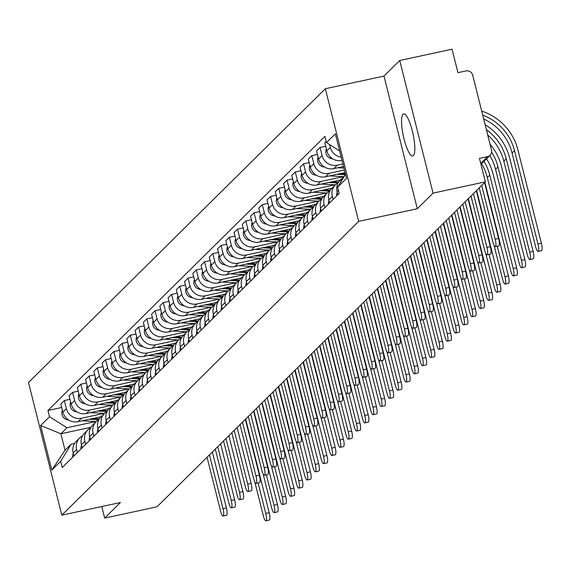 <?xml version="1.0" encoding="UTF-8"?>
<svg xmlns="http://www.w3.org/2000/svg" width="570" height="570" viewBox="0 0 570 570"><rect width="100%" height="100%" fill="white"/><g stroke="black" fill="none" stroke-linecap="round" stroke-linejoin="round"><path stroke-width="0.85" d="M413.385 155.617A21.553 4.945 -102.2 0 0 412.68 132.354A21.553 4.945 -102.2 0 0 403.646 113.858A21.553 4.945 -102.2 0 0 402.99 114.228A21.553 4.945 -102.2 0 0 403.695 137.491A21.553 4.945 -102.2 0 0 412.737 155.988A21.553 4.945 -102.2 0 0 413.385 155.617M433.043 193.137L399.727 60.484L383.966 76.081L325.349 88.728L28.5 382.506L61.817 515.152L358.665 221.381L417.29 208.727L433.043 193.137L485.355 181.844L156.992 506.808L104.68 518.094L120.441 502.505L61.817 515.152M399.727 60.484L452.039 49.198L457.938 72.675L466.082 70.915A5.529 5.322 45.3 0 1 472.673 75.09L491.532 150.166A5.529 5.322 45.3 0 1 490.164 155.232L480.959 164.338M101.781 506.53L104.68 518.094M480.731 163.419L487.607 156.608L479.455 158.367L485.355 181.844M487.607 156.608A5.529 5.322 45.3 0 0 490.164 155.232M341.216 157.17A12.711 12.241 -134.7 0 1 330.322 147.416L329.617 144.602M340.497 182.528A12.711 12.241 -134.7 0 1 343.738 176.629A12.711 12.241 -134.7 0 1 344.522 175.916M326.168 141.424L324.8 142.778L326.838 150.865A12.711 12.241 45.3 0 0 341.993 160.462L342.043 160.455M343.738 176.629L340.247 180.084A12.711 12.241 45.3 0 0 337.098 191.727L337.86 194.762M342.919 163.946L337.233 165.172A12.711 12.241 -134.7 0 1 322.079 155.574L320.041 147.488L316.557 150.943L318.587 159.03A12.711 12.241 45.3 0 0 333.742 168.627L343.56 166.504M333.101 199.471L332.339 196.436A12.711 12.241 -134.7 0 1 335.488 184.794A12.711 12.241 -134.7 0 1 338.209 182.778M325.677 146.269L320.041 147.488M335.488 184.794L332.004 188.243A12.711 12.241 45.3 0 0 328.847 199.885L329.61 202.927M344.437 170.002L328.983 173.337A12.711 12.241 -134.7 0 1 313.828 163.74L311.797 155.653L308.306 159.101L310.337 167.195A12.711 12.241 45.3 0 0 325.498 176.793L345.085 172.56M324.85 207.637L324.088 204.594A12.711 12.241 -134.7 0 1 327.244 192.952A12.711 12.241 -134.7 0 1 329.959 190.943M317.433 154.434L311.797 155.653M327.244 192.952L323.753 196.408A12.711 12.241 45.3 0 0 320.596 208.05L321.366 211.092M343.218 176.65L320.739 181.502A12.711 12.241 -134.7 0 1 305.577 171.905L303.546 163.811L300.055 167.267L302.086 175.361A12.711 12.241 45.3 0 0 317.248 184.951L340.368 179.963M316.607 215.802L315.844 212.76A12.711 12.241 -134.7 0 1 318.993 201.117A12.711 12.241 -134.7 0 1 321.715 199.108M309.182 162.6L303.546 163.811M318.993 201.117L315.502 204.573A12.711 12.241 45.3 0 0 312.353 216.215L313.115 219.258M334.968 184.808L312.488 189.66A12.711 12.241 -134.7 0 1 297.333 180.07L295.296 171.976L291.804 175.432L293.842 183.519A12.711 12.241 45.3 0 0 308.997 193.116L332.118 188.129M308.356 223.967L307.593 220.925A12.711 12.241 -134.7 0 1 310.743 209.283A12.711 12.241 -134.7 0 1 313.464 207.273M300.932 170.758L295.296 171.976M310.743 209.283L307.251 212.731A12.711 12.241 45.3 0 0 304.102 224.381L304.865 227.416M326.724 192.974L304.238 197.826A12.711 12.241 -134.7 0 1 289.083 188.228L287.052 180.141L283.561 183.59L285.591 191.684A12.711 12.241 45.3 0 0 300.746 201.281L323.874 196.287M300.105 232.125L299.343 229.09A12.711 12.241 -134.7 0 1 302.499 217.441A12.711 12.241 -134.7 0 1 305.214 215.432M292.688 178.923L287.052 180.141M302.499 217.441L299.008 220.896A12.711 12.241 45.3 0 0 295.851 232.539L296.621 235.581M318.473 201.139L295.994 205.991A12.711 12.241 -134.7 0 1 280.832 196.393L278.801 188.299L275.31 191.755L277.341 199.849A12.711 12.241 45.3 0 0 292.503 209.439L315.623 204.452M291.861 240.291L291.092 237.248A12.711 12.241 -134.7 0 1 294.248 225.606A12.711 12.241 -134.7 0 1 296.97 223.597M284.437 187.088L278.801 188.299M294.248 225.606L290.757 229.062A12.711 12.241 45.3 0 0 287.608 240.704L288.37 243.746M310.222 209.297L287.743 214.149A12.711 12.241 -134.7 0 1 272.581 204.559L270.55 196.465L267.059 199.92L269.097 208.014A12.711 12.241 45.3 0 0 284.252 217.605L307.373 212.617M283.611 248.456L282.848 245.413A12.711 12.241 -134.7 0 1 285.998 233.771A12.711 12.241 -134.7 0 1 288.719 231.762M276.186 195.246L270.55 196.465M285.998 233.771L282.506 237.227A12.711 12.241 45.3 0 0 279.357 248.869L280.119 251.912M301.972 217.462L279.492 222.314A12.711 12.241 -134.7 0 1 264.338 212.724L262.3 204.63L258.816 208.086L260.846 216.172A12.711 12.241 45.3 0 0 276.001 225.77L299.129 220.782M275.36 256.621L274.597 253.579A12.711 12.241 -134.7 0 1 277.747 241.936A12.711 12.241 -134.7 0 1 280.469 239.92M267.936 203.412L262.3 204.63M277.747 241.936L274.263 245.385A12.711 12.241 45.3 0 0 271.106 257.027L271.869 260.07M293.728 225.627L271.242 230.48A12.711 12.241 -134.7 0 1 256.087 220.882L254.056 212.795L250.565 216.244L252.595 224.338A12.711 12.241 45.3 0 0 267.757 233.935L290.878 228.941M267.116 264.779L266.347 261.737A12.711 12.241 -134.7 0 1 269.503 250.095A12.711 12.241 -134.7 0 1 272.225 248.085M259.692 211.577L254.056 212.795M269.503 250.095L266.012 253.55A12.711 12.241 45.3 0 0 262.863 265.192L263.625 268.235M285.477 233.793L262.998 238.645A12.711 12.241 -134.7 0 1 247.836 229.047L245.805 220.953L242.314 224.409L244.345 232.503A12.711 12.241 45.3 0 0 259.507 242.093L282.627 237.106M258.865 272.945L258.103 269.902A12.711 12.241 -134.7 0 1 261.252 258.26A12.711 12.241 -134.7 0 1 263.974 256.251M251.441 219.742L245.805 220.953M261.252 258.26L257.761 261.716A12.711 12.241 45.3 0 0 254.612 273.358L255.374 276.4M277.227 241.951L254.747 246.803A12.711 12.241 -134.7 0 1 239.592 237.213L237.555 229.119L234.07 232.574L236.101 240.661A12.711 12.241 45.3 0 0 251.256 250.259L274.377 245.271M250.615 281.11L249.852 278.067A12.711 12.241 -134.7 0 1 253.002 266.425A12.711 12.241 -134.7 0 1 255.723 264.416M243.191 227.9L237.555 229.119M253.002 266.425L249.51 269.874A12.711 12.241 45.3 0 0 246.361 281.523L247.123 284.558M268.983 250.116L246.496 254.968A12.711 12.241 -134.7 0 1 231.342 245.371L229.311 237.284L225.82 240.739L227.85 248.826A12.711 12.241 45.3 0 0 243.005 258.424L266.133 253.429M242.364 289.268L241.602 286.233A12.711 12.241 -134.7 0 1 244.758 274.583A12.711 12.241 -134.7 0 1 247.473 272.574M234.947 236.066L229.311 237.284M244.758 274.583L241.267 278.039A12.711 12.241 45.3 0 0 238.11 289.681L238.88 292.724M260.732 258.281L238.253 263.133A12.711 12.241 -134.7 0 1 223.091 253.536L221.06 245.442L217.569 248.898L219.6 256.992A12.711 12.241 45.3 0 0 234.762 266.582L257.882 261.594M234.12 297.433L233.351 294.391A12.711 12.241 -134.7 0 1 236.507 282.748A12.711 12.241 -134.7 0 1 239.229 280.739M226.696 244.231L221.06 245.442M236.507 282.748L233.016 286.204A12.711 12.241 45.3 0 0 229.867 297.846L230.629 300.889M252.482 266.447L230.002 271.291A12.711 12.241 -134.7 0 1 214.84 261.701L212.81 253.607L209.318 257.063L211.356 265.157A12.711 12.241 45.3 0 0 226.511 274.747L249.632 269.76M225.87 305.598L225.107 302.556A12.711 12.241 -134.7 0 1 228.257 290.914A12.711 12.241 -134.7 0 1 230.978 288.905M218.445 252.396L212.81 253.607M228.257 290.914L224.765 294.369A12.711 12.241 45.3 0 0 221.616 306.012L222.378 309.054M244.231 274.605L221.751 279.457A12.711 12.241 -134.7 0 1 206.596 269.866L204.559 261.772L201.075 265.228L203.105 273.315A12.711 12.241 45.3 0 0 218.26 282.912L241.388 277.925M217.619 313.764L216.857 310.721A12.711 12.241 -134.7 0 1 220.006 299.079A12.711 12.241 -134.7 0 1 222.728 297.07M210.202 260.554L204.559 261.772M220.006 299.079L216.522 302.528A12.711 12.241 45.3 0 0 213.365 314.177L214.128 317.212M235.987 282.77L213.501 287.622A12.711 12.241 -134.7 0 1 198.346 278.025L196.315 269.938L192.824 273.386L194.855 281.48A12.711 12.241 45.3 0 0 210.017 291.078L233.137 286.083M209.375 321.922L208.606 318.887A12.711 12.241 -134.7 0 1 211.762 307.237A12.711 12.241 -134.7 0 1 214.484 305.228M201.951 268.719L196.315 269.938M211.762 307.237L208.271 310.693A12.711 12.241 45.3 0 0 205.122 322.335L205.884 325.377M227.736 290.935L205.257 295.787A12.711 12.241 -134.7 0 1 190.095 286.19L188.064 278.096L184.573 281.552L186.611 289.645A12.711 12.241 45.3 0 0 201.766 299.236L224.886 294.248M201.124 330.087L200.362 327.045A12.711 12.241 -134.7 0 1 203.511 315.402A12.711 12.241 -134.7 0 1 206.233 313.393M193.7 276.885L188.064 278.096M203.511 315.402L200.02 318.858A12.711 12.241 45.3 0 0 196.871 330.5L197.633 333.543M219.486 299.093L197.006 303.945A12.711 12.241 -134.7 0 1 181.851 294.355L179.814 286.261L176.329 289.717L178.36 297.811A12.711 12.241 45.3 0 0 193.515 307.401L216.636 302.413M192.874 338.252L192.111 335.21A12.711 12.241 -134.7 0 1 195.261 323.568A12.711 12.241 -134.7 0 1 197.982 321.558M185.45 285.043L179.814 286.261M195.261 323.568L191.777 327.023A12.711 12.241 45.3 0 0 188.62 338.666L189.383 341.701M211.242 307.259L188.756 312.111A12.711 12.241 -134.7 0 1 173.601 302.513L171.57 294.426L168.079 297.882L170.109 305.969A12.711 12.241 45.3 0 0 185.264 315.566L208.392 310.572M184.623 346.41L183.861 343.375A12.711 12.241 -134.7 0 1 187.017 331.733A12.711 12.241 -134.7 0 1 189.732 329.716M177.206 293.208L171.57 294.426M187.017 331.733L183.526 335.181A12.711 12.241 45.3 0 0 180.369 346.824L181.139 349.866M202.991 315.424L180.512 320.276A12.711 12.241 -134.7 0 1 165.35 310.679L163.319 302.592L159.828 306.04L161.859 314.134A12.711 12.241 45.3 0 0 177.021 323.732L200.141 318.737M176.379 354.576L175.617 351.533A12.711 12.241 -134.7 0 1 178.766 339.891A12.711 12.241 -134.7 0 1 181.488 337.882M168.955 301.373L163.319 302.592M178.766 339.891L175.275 343.347A12.711 12.241 45.3 0 0 172.126 354.989L172.888 358.031M194.74 323.589L172.261 328.441A12.711 12.241 -134.7 0 1 157.099 318.844L155.069 310.75L151.577 314.205L153.615 322.299A12.711 12.241 45.3 0 0 168.77 331.89L191.891 326.902M168.129 362.741L167.366 359.698A12.711 12.241 -134.7 0 1 170.516 348.056A12.711 12.241 -134.7 0 1 173.237 346.047M160.704 309.538L155.069 310.75M170.516 348.056L167.024 351.512A12.711 12.241 45.3 0 0 163.875 363.154L164.637 366.197M186.497 331.747L164.01 336.599A12.711 12.241 -134.7 0 1 148.856 327.009L146.825 318.915L143.334 322.371L145.364 330.458A12.711 12.241 45.3 0 0 160.519 340.055L183.647 335.067M159.878 370.906L159.115 367.864A12.711 12.241 -134.7 0 1 162.265 356.221A12.711 12.241 -134.7 0 1 164.987 354.212M152.461 317.697L146.825 318.915M162.265 356.221L158.781 359.67A12.711 12.241 45.3 0 0 155.624 371.319L156.387 374.355M178.246 339.912L155.76 344.764A12.711 12.241 -134.7 0 1 140.605 335.167L138.574 327.08L135.083 330.529L137.114 338.623A12.711 12.241 45.3 0 0 152.275 348.22L175.396 343.226M151.634 379.064L150.865 376.029A12.711 12.241 -134.7 0 1 154.021 364.38A12.711 12.241 -134.7 0 1 156.743 362.37M144.21 325.862L138.574 327.08M154.021 364.38L150.53 367.835A12.711 12.241 45.3 0 0 147.381 379.478L148.143 382.52M169.995 348.078L147.516 352.93A12.711 12.241 -134.7 0 1 132.354 343.332L130.323 335.238L126.832 338.694L128.87 346.788A12.711 12.241 45.3 0 0 144.025 356.378L167.145 351.391M143.383 387.23L142.621 384.187A12.711 12.241 -134.7 0 1 145.77 372.545A12.711 12.241 -134.7 0 1 148.492 370.536M135.959 334.027L130.323 335.238M145.77 372.545L142.279 376.001A12.711 12.241 45.3 0 0 139.13 387.643L139.892 390.685M161.745 356.236L139.265 361.088A12.711 12.241 -134.7 0 1 124.11 351.498L122.073 343.404L118.588 346.859L120.619 354.953A12.711 12.241 45.3 0 0 135.774 364.543L158.895 359.556M135.133 395.395L134.37 392.352A12.711 12.241 -134.7 0 1 137.52 380.71A12.711 12.241 -134.7 0 1 140.241 378.701M127.709 342.185L122.073 343.404M137.52 380.71L134.036 384.166A12.711 12.241 45.3 0 0 130.879 395.808L131.642 398.85M153.501 364.401L131.014 369.253A12.711 12.241 -134.7 0 1 115.86 359.663L113.829 351.569L110.338 355.024L112.368 363.111A12.711 12.241 45.3 0 0 127.53 372.709L150.651 367.721M126.882 403.56L126.12 400.518A12.711 12.241 -134.7 0 1 129.276 388.875A12.711 12.241 -134.7 0 1 131.991 386.859M119.465 350.351L113.829 351.569M129.276 388.875L125.785 392.324A12.711 12.241 45.3 0 0 122.628 403.966L123.398 407.009M145.25 372.566L122.771 377.418A12.711 12.241 -134.7 0 1 107.609 367.821L105.578 359.734L102.087 363.183L104.118 371.277A12.711 12.241 45.3 0 0 119.28 380.874L142.4 375.879M118.638 411.718L117.876 408.676A12.711 12.241 -134.7 0 1 121.025 397.034A12.711 12.241 -134.7 0 1 123.747 395.024M111.214 358.516L105.578 359.734M121.025 397.034L117.534 400.489A12.711 12.241 45.3 0 0 114.385 412.131L115.147 415.174M137 380.732L114.52 385.584A12.711 12.241 -134.7 0 1 99.365 375.986L97.328 367.892L93.836 371.348L95.874 379.442A12.711 12.241 45.3 0 0 111.029 389.032L134.15 384.045M110.388 419.883L109.625 416.841A12.711 12.241 -134.7 0 1 112.775 405.199A12.711 12.241 -134.7 0 1 115.496 403.19M102.963 366.681L97.328 367.892M112.775 405.199L109.283 408.654A12.711 12.241 45.3 0 0 106.134 420.297L106.896 423.339M128.756 388.89L106.269 393.742A12.711 12.241 -134.7 0 1 91.114 384.151L89.084 376.058L85.593 379.513L87.623 387.6A12.711 12.241 45.3 0 0 102.778 397.197L125.906 392.21M102.137 428.049L101.374 425.006A12.711 12.241 -134.7 0 1 104.531 413.364A12.711 12.241 -134.7 0 1 107.246 411.355M94.72 374.839L89.084 376.058M104.531 413.364L101.04 416.82A12.711 12.241 45.3 0 0 97.883 428.462L98.653 431.497M120.505 397.055L98.019 401.907A12.711 12.241 -134.7 0 1 82.864 392.31L80.833 384.223L77.342 387.678L79.373 395.765A12.711 12.241 45.3 0 0 94.535 405.363L117.655 400.368M93.893 436.207L93.124 433.172A12.711 12.241 -134.7 0 1 96.28 421.522A12.711 12.241 -134.7 0 1 99.002 419.513M86.469 383.004L80.833 384.223M96.28 421.522L92.789 424.978A12.711 12.241 45.3 0 0 89.64 436.62L90.402 439.662M112.254 405.22L89.775 410.072A12.711 12.241 -134.7 0 1 74.613 400.475L72.582 392.381L69.091 395.837L71.129 403.93A12.711 12.241 45.3 0 0 86.284 413.521L109.404 408.533M85.642 444.372L84.88 441.33A12.711 12.241 -134.7 0 1 88.029 429.687A12.711 12.241 -134.7 0 1 90.751 427.678M78.218 391.17L72.582 392.381M88.029 429.687L84.538 433.143A12.711 12.241 45.3 0 0 81.389 444.785L82.151 447.828M104.004 413.385L81.524 418.23A12.711 12.241 -134.7 0 1 66.369 408.64L64.332 400.546L60.848 404.002L62.878 412.096A12.711 12.241 45.3 0 0 78.033 421.686L101.161 416.699M77.392 452.537L76.629 449.495A12.711 12.241 -134.7 0 1 79.779 437.853A12.711 12.241 -134.7 0 1 82.5 435.843M69.968 399.335L64.332 400.546M79.779 437.853L76.294 441.308A12.711 12.241 45.3 0 0 73.138 452.951L73.901 455.993M339.656 150.957L326.468 142.607L335.352 133.815L346.546 178.389L337.661 187.174L345.52 174.285M90.979 427.279L60.883 433.777L65.016 450.222L71.1 444.208L60.698 461.272L62.265 467.507L339.228 193.408L337.661 187.174M60.698 461.272L51.813 470.065L40.62 425.498L49.505 416.706L66.968 427.757L60.883 433.777L40.62 425.498M326.468 142.607L324.9 136.373L47.937 410.471L49.505 416.706M325.349 88.728L358.665 221.381M383.966 76.081L417.29 208.727M95.76 421.543L66.968 427.757M71.1 444.208L74.577 443.46M61.724 407.493L47.937 410.471M65.016 450.222L51.813 470.065M484.571 182.621L498.615 238.509A6.356 1.461 77.8 0 1 498.736 245.919L495.323 246.66A6.356 1.461 -102.2 0 0 495.195 239.243L481.686 185.478M479.256 187.879L492.765 241.652A6.356 1.461 -102.2 0 0 495.323 246.66M481.721 111.107A53.324 51.357 -134.7 0 1 517.916 149.874L541.379 243.262A6.356 1.461 77.8 0 1 541.5 250.679L538.08 251.413A6.356 1.461 -102.2 0 0 537.959 244.003L514.503 150.615A49.733 47.894 45.3 0 0 482.74 115.154M483.695 118.973A49.733 47.894 45.3 0 1 512.067 153.024L535.529 246.411A6.356 1.461 -102.2 0 0 538.08 251.413M338.11 149.974A6.904 6.655 -134.7 0 1 336.663 149.062M476.328 190.786L490.364 246.667A6.356 1.461 77.8 0 1 490.485 254.085L487.072 254.826A6.356 1.461 -102.2 0 0 486.944 247.409L473.442 193.636M471.005 196.044L484.514 249.817A6.356 1.461 -102.2 0 0 487.072 254.826M337.24 192.304A6.904 6.655 45.3 0 0 336.72 195.895M468.077 198.944L482.113 254.833A6.356 1.461 77.8 0 1 482.241 262.25L478.821 262.984A6.356 1.461 -102.2 0 0 478.7 255.574L465.191 201.801M462.762 204.21L476.264 257.975A6.356 1.461 -102.2 0 0 478.821 262.984M328.997 200.462A6.904 6.655 45.3 0 0 328.47 204.06M485.127 124.673A53.324 51.357 -134.7 0 1 509.673 158.04L533.128 251.427A6.356 1.461 77.8 0 1 533.249 258.844L529.836 259.578A6.356 1.461 -102.2 0 0 529.708 252.161L506.253 158.781A49.733 47.894 45.3 0 0 486.381 129.668M487.742 135.076A49.733 47.894 45.3 0 1 503.823 161.189L527.279 254.569A6.356 1.461 -102.2 0 0 529.836 259.578M332.673 158.816L332.46 158.802A6.904 6.655 -134.7 0 1 326.382 149.055M490.008 144.103A53.324 51.357 -134.7 0 1 501.422 166.205L524.877 259.592A6.356 1.461 77.8 0 1 525.006 267.002L521.586 267.743A6.356 1.461 -102.2 0 0 521.457 260.326L498.002 166.939A49.733 47.894 45.3 0 0 491.661 152.169M489.83 155.553A49.733 47.894 45.3 0 1 495.572 169.347L519.028 262.734A6.356 1.461 -102.2 0 0 521.586 267.743M343.952 168.065L337.903 167.73M324.43 166.982L324.209 166.967A6.904 6.655 -134.7 0 1 318.131 157.22M459.826 207.11L473.87 262.998A6.356 1.461 77.8 0 1 473.991 270.415L470.571 271.149A6.356 1.461 -102.2 0 0 470.45 263.732L456.941 209.967M454.511 212.375L468.02 266.14A6.356 1.461 -102.2 0 0 470.571 271.149M320.746 208.627A6.904 6.655 45.3 0 0 320.219 212.225M451.582 215.275L465.619 271.163A6.356 1.461 77.8 0 1 465.74 278.573L462.327 279.314A6.356 1.461 -102.2 0 0 462.199 271.897L448.697 218.125M446.26 220.533L459.769 274.305A6.356 1.461 -102.2 0 0 462.327 279.314M312.495 216.792A6.904 6.655 45.3 0 0 311.975 220.383M443.332 223.433L457.368 279.321A6.356 1.461 77.8 0 1 457.496 286.738L454.076 287.48A6.356 1.461 -102.2 0 0 453.955 280.062L440.446 226.29M438.017 228.698L451.518 282.471A6.356 1.461 -102.2 0 0 454.076 287.48M304.245 224.958A6.904 6.655 45.3 0 0 303.724 228.549M486.545 158.809A53.324 51.357 -134.7 0 1 493.171 174.37L516.627 267.75A6.356 1.461 77.8 0 1 516.755 275.168L513.335 275.909A6.356 1.461 -102.2 0 0 513.214 268.491L489.758 175.104A49.733 47.894 45.3 0 0 484.016 161.31M481.586 163.718A49.733 47.894 45.3 0 1 487.322 177.512L510.777 270.9A6.356 1.461 -102.2 0 0 513.335 275.909M345.406 173.843L340.44 173.565M345.228 174.769L336.984 174.313M343.696 176.672L329.652 175.895M316.179 175.14L315.958 175.133A6.904 6.655 -134.7 0 1 309.881 165.386M484.87 182.322A53.324 51.357 -134.7 0 1 484.928 182.528L508.383 275.916A6.356 1.461 77.8 0 1 508.504 283.333L505.091 284.067A6.356 1.461 -102.2 0 0 504.963 276.657L497.318 246.226M494.069 245.357L502.533 279.058A6.356 1.461 -102.2 0 0 505.091 284.067M338.623 182.087L332.196 181.73M340.147 180.177L339.528 180.141M337.853 182.984L328.733 182.471M335.445 184.837L321.402 184.053M307.928 183.305L307.714 183.291A6.904 6.655 -134.7 0 1 301.637 173.551M476.627 190.487A53.324 51.357 -134.7 0 1 476.677 190.694L500.132 284.081A6.356 1.461 77.8 0 1 500.253 291.498L496.841 292.232A6.356 1.461 -102.2 0 0 496.712 284.815L489.074 254.391M485.818 253.522L494.283 287.223A6.356 1.461 -102.2 0 0 496.841 292.232M330.379 190.245L323.945 189.888M331.904 188.342L331.277 188.307M329.603 191.142L320.483 190.637M327.194 193.002L313.151 192.218M299.685 191.47L299.464 191.456A6.904 6.655 -134.7 0 1 293.386 181.709M435.081 231.598L449.117 287.487A6.356 1.461 77.8 0 1 449.245 294.904L445.826 295.638A6.356 1.461 -102.2 0 0 445.704 288.228L432.195 234.455M429.766 236.864L443.268 290.629A6.356 1.461 -102.2 0 0 445.826 295.638M296.001 233.116A6.904 6.655 45.3 0 0 295.474 236.714M468.376 198.652A53.324 51.357 -134.7 0 1 468.426 198.859L491.882 292.246A6.356 1.461 77.8 0 1 492.01 299.656L488.59 300.397A6.356 1.461 -102.2 0 0 488.469 292.98L480.824 262.556M477.567 261.687L486.032 295.388A6.356 1.461 -102.2 0 0 488.59 300.397M322.128 198.41L315.695 198.054M323.653 196.508L323.026 196.472M321.352 199.308L312.239 198.802M318.943 201.16L304.907 200.384M291.434 199.635L291.213 199.621A6.904 6.655 -134.7 0 1 285.135 189.874M426.83 239.763L440.874 295.652A6.356 1.461 77.8 0 1 440.995 303.062L437.582 303.803A6.356 1.461 -102.2 0 0 437.454 296.386L423.952 242.62M421.515 245.022L435.024 298.794A6.356 1.461 -102.2 0 0 437.582 303.803M287.75 241.281A6.904 6.655 45.3 0 0 287.23 244.872M460.125 206.817A53.324 51.357 -134.7 0 1 460.175 207.024L483.638 300.404A6.356 1.461 77.8 0 1 483.759 307.821L480.339 308.555A6.356 1.461 -102.2 0 0 480.218 301.145L472.573 270.714M469.317 269.845L477.788 303.554A6.356 1.461 -102.2 0 0 480.339 308.555M313.878 206.575L307.451 206.219M315.402 204.673L314.775 204.637M313.108 207.473L303.988 206.967M310.7 209.325L296.656 208.549M283.183 207.793L282.969 207.786A6.904 6.655 -134.7 0 1 276.885 198.039M418.587 247.929L432.623 303.81A6.356 1.461 77.8 0 1 432.744 311.227L429.331 311.968A6.356 1.461 -102.2 0 0 429.203 304.551L415.701 250.779M413.264 253.187L426.773 306.959A6.356 1.461 -102.2 0 0 429.331 311.968M279.5 249.446A6.904 6.655 45.3 0 0 278.979 253.037M451.875 214.976A53.324 51.357 -134.7 0 1 451.932 215.182L475.387 308.57A6.356 1.461 77.8 0 1 475.508 315.987L472.095 316.721A6.356 1.461 -102.2 0 0 471.967 309.303L464.329 278.88M461.073 278.01L469.538 311.712A6.356 1.461 -102.2 0 0 472.095 316.721M305.634 214.74L299.2 214.377M307.159 212.831L306.532 212.795M304.857 215.631L295.737 215.125M302.449 217.491L288.406 216.707M274.932 215.959L274.719 215.945A6.904 6.655 -134.7 0 1 268.641 206.197M410.336 256.087L424.372 311.975A6.356 1.461 77.8 0 1 424.5 319.392L421.08 320.126A6.356 1.461 -102.2 0 0 420.959 312.716L407.45 258.944M405.021 261.352L418.522 315.125A6.356 1.461 -102.2 0 0 421.08 320.126M271.256 257.604A6.904 6.655 45.3 0 0 270.729 261.203M443.631 223.141A53.324 51.357 -134.7 0 1 443.681 223.347L467.136 316.735A6.356 1.461 77.8 0 1 467.265 324.145L463.845 324.886A6.356 1.461 -102.2 0 0 463.724 317.469L456.078 287.045M452.822 286.176L461.287 319.877A6.356 1.461 -102.2 0 0 463.845 324.886M297.383 222.898L290.949 222.542M298.908 220.996L298.281 220.96M296.607 223.796L287.487 223.29M294.198 225.656L280.162 224.872M266.689 224.124L266.468 224.11A6.904 6.655 -134.7 0 1 260.39 214.363M402.085 264.252L416.128 320.141A6.356 1.461 77.8 0 1 416.25 327.558L412.83 328.291A6.356 1.461 -102.2 0 0 412.709 320.874L399.2 267.109M396.77 269.517L410.279 323.283A6.356 1.461 -102.2 0 0 412.83 328.291M263.005 265.77A6.904 6.655 45.3 0 0 262.478 269.368M435.38 231.306A53.324 51.357 -134.7 0 1 435.43 231.513L458.886 324.893A6.356 1.461 77.8 0 1 459.014 332.31L455.594 333.051A6.356 1.461 -102.2 0 0 455.473 325.634L447.828 295.21M444.572 294.341L453.036 328.042A6.356 1.461 -102.2 0 0 455.594 333.051M289.132 231.064L282.706 230.708M290.657 229.161L290.03 229.126M288.363 231.962L279.243 231.456M285.955 233.814L271.911 233.037M258.438 232.282L258.217 232.275A6.904 6.655 -134.7 0 1 252.139 222.528M393.841 272.417L407.878 328.306A6.356 1.461 77.8 0 1 407.999 335.716L404.586 336.457A6.356 1.461 -102.2 0 0 404.458 329.04L390.956 275.274M388.519 277.676L402.028 331.448A6.356 1.461 -102.2 0 0 404.586 336.457M254.754 273.935A6.904 6.655 45.3 0 0 254.234 277.526M427.13 239.471A53.324 51.357 -134.7 0 1 427.186 239.671L450.642 333.058A6.356 1.461 77.8 0 1 450.763 340.475L447.35 341.209A6.356 1.461 -102.2 0 0 447.222 333.799L439.577 303.368M436.328 302.499L444.792 336.2A6.356 1.461 -102.2 0 0 447.35 341.209M280.882 239.229L274.455 238.873M282.414 237.32L281.787 237.291M280.112 240.127L270.992 239.614M277.704 241.979L263.661 241.195M250.187 240.447L249.974 240.433A6.904 6.655 -134.7 0 1 243.896 230.693M385.591 280.575L399.627 336.464A6.356 1.461 77.8 0 1 399.755 343.881L396.335 344.622A6.356 1.461 -102.2 0 0 396.214 337.205L382.705 283.433M380.276 285.841L393.777 339.613A6.356 1.461 -102.2 0 0 396.335 344.622M246.504 282.1A6.904 6.655 45.3 0 0 245.984 285.691M418.886 247.629A53.324 51.357 -134.7 0 1 418.936 247.836L442.391 341.223A6.356 1.461 77.8 0 1 442.512 348.641L439.099 349.374A6.356 1.461 -102.2 0 0 438.971 341.957L431.333 311.534M428.077 310.664L436.542 344.365A6.356 1.461 -102.2 0 0 439.099 349.374M272.638 247.394L266.204 247.031M274.163 245.485L273.536 245.449M271.862 248.285L262.741 247.779M269.453 250.144L255.41 249.361M241.944 248.613L241.723 248.598A6.904 6.655 -134.7 0 1 235.645 238.851M377.34 288.741L391.376 344.629A6.356 1.461 77.8 0 1 391.505 352.046L388.084 352.78A6.356 1.461 -102.2 0 0 387.963 345.37L374.454 291.598M372.025 294.006L385.527 347.771A6.356 1.461 -102.2 0 0 388.084 352.78M238.26 290.258A6.904 6.655 45.3 0 0 237.733 293.856M410.635 255.795A53.324 51.357 -134.7 0 1 410.685 256.001L434.141 349.389A6.356 1.461 77.8 0 1 434.269 356.799L430.849 357.54A6.356 1.461 -102.2 0 0 430.728 350.123L423.082 319.699M419.826 318.829L428.291 352.531A6.356 1.461 -102.2 0 0 430.849 357.54M264.387 255.552L257.954 255.196M265.912 253.65L265.285 253.614M263.611 256.45L254.498 255.944M261.203 258.31L247.166 257.526M233.693 256.778L233.472 256.764A6.904 6.655 -134.7 0 1 227.394 247.017M369.096 296.906L383.133 352.794A6.356 1.461 77.8 0 1 383.254 360.212L379.841 360.945A6.356 1.461 -102.2 0 0 379.713 353.528L366.211 299.763M363.774 302.171L377.283 355.937A6.356 1.461 -102.2 0 0 379.841 360.945M230.009 298.423A6.904 6.655 45.3 0 0 229.489 302.014M402.384 263.96A53.324 51.357 -134.7 0 1 402.434 264.166L425.897 357.547A6.356 1.461 77.8 0 1 426.018 364.964L422.598 365.705A6.356 1.461 -102.2 0 0 422.477 358.288L414.832 327.864M411.576 326.988L420.047 360.696A6.356 1.461 -102.2 0 0 422.598 365.705M256.137 263.718L249.71 263.361M257.661 261.815L257.041 261.78M255.367 264.615L246.247 264.11M252.959 266.468L238.916 265.691M225.442 264.936L225.228 264.929A6.904 6.655 -134.7 0 1 219.151 255.182M360.846 305.071L374.882 360.96A6.356 1.461 77.8 0 1 375.01 368.37L371.59 369.111A6.356 1.461 -102.2 0 0 371.462 361.694L357.96 307.921M355.523 310.329L369.032 364.102A6.356 1.461 -102.2 0 0 371.59 369.111M221.759 306.589A6.904 6.655 45.3 0 0 221.238 310.18M394.134 272.118A53.324 51.357 -134.7 0 1 394.191 272.325L417.646 365.712A6.356 1.461 77.8 0 1 417.767 373.129L414.354 373.863A6.356 1.461 -102.2 0 0 414.226 366.453L406.588 336.022M403.332 335.153L411.797 368.854A6.356 1.461 -102.2 0 0 414.354 373.863M247.893 271.883L241.459 271.519M249.418 269.973L248.791 269.938M247.116 272.781L237.996 272.268M244.708 274.633L230.665 273.849M217.198 273.101L216.978 273.087A6.904 6.655 -134.7 0 1 210.9 263.34M352.595 313.229L366.631 369.118A6.356 1.461 77.8 0 1 366.759 376.535L363.339 377.269A6.356 1.461 -102.2 0 0 363.218 369.859L349.709 316.086M347.28 318.495L360.781 372.267A6.356 1.461 -102.2 0 0 363.339 377.269M213.515 314.747A6.904 6.655 45.3 0 0 212.988 318.345M385.89 280.283A53.324 51.357 -134.7 0 1 385.94 280.49L409.395 373.877A6.356 1.461 77.8 0 1 409.524 381.287L406.104 382.028A6.356 1.461 -102.2 0 0 405.982 374.611L398.337 344.187M395.081 343.318L403.546 377.019A6.356 1.461 -102.2 0 0 406.104 382.028M239.642 280.041L233.208 279.685M241.167 278.139L240.54 278.103M238.866 280.939L229.746 280.433M236.457 282.798L222.421 282.015M208.948 281.267L208.727 281.252A6.904 6.655 -134.7 0 1 202.649 271.505M344.344 321.394L358.387 377.283A6.356 1.461 77.8 0 1 358.509 384.7L355.089 385.434A6.356 1.461 -102.2 0 0 354.968 378.017L341.459 324.252M339.029 326.66L352.538 380.425A6.356 1.461 -102.2 0 0 355.089 385.434M205.264 322.912A6.904 6.655 45.3 0 0 204.737 326.51M377.639 288.448A53.324 51.357 -134.7 0 1 377.689 288.655L401.145 382.035A6.356 1.461 77.8 0 1 401.273 389.453L397.853 390.194A6.356 1.461 -102.2 0 0 397.732 382.776L390.087 352.353M386.83 351.483L395.295 385.185A6.356 1.461 -102.2 0 0 397.853 390.194M231.392 288.206L224.965 287.85M232.916 286.304L232.289 286.268M230.622 289.104L221.502 288.598M228.214 290.957L214.17 290.18M200.697 289.432L200.476 289.418A6.904 6.655 -134.7 0 1 194.398 279.671M336.101 329.56L350.137 385.448A6.356 1.461 77.8 0 1 350.258 392.858L346.845 393.599A6.356 1.461 -102.2 0 0 346.717 386.182L333.215 332.417M330.778 334.818L344.287 388.59A6.356 1.461 -102.2 0 0 346.845 393.599M197.013 331.077A6.904 6.655 45.3 0 0 196.493 334.668M369.389 296.614A53.324 51.357 -134.7 0 1 369.445 296.813L392.901 390.201A6.356 1.461 77.8 0 1 393.022 397.618L389.609 398.352A6.356 1.461 -102.2 0 0 389.481 390.942L381.843 360.511M378.587 359.642L387.051 393.35A6.356 1.461 -102.2 0 0 389.609 398.352M223.141 296.371L216.714 296.015M224.673 294.462L224.046 294.434M222.371 297.269L213.251 296.756M219.963 299.122L205.92 298.338M192.446 297.59L192.233 297.583A6.904 6.655 -134.7 0 1 186.155 287.836M327.85 337.725L341.886 393.606A6.356 1.461 77.8 0 1 342.014 401.024L338.594 401.764A6.356 1.461 -102.2 0 0 338.473 394.347L324.964 340.575M322.535 342.983L336.036 396.756A6.356 1.461 -102.2 0 0 338.594 401.764M188.763 339.243A6.904 6.655 45.3 0 0 188.243 342.834M361.145 304.772A53.324 51.357 -134.7 0 1 361.195 304.978L384.65 398.366A6.356 1.461 77.8 0 1 384.779 405.783L381.358 406.517A6.356 1.461 -102.2 0 0 381.23 399.1L373.592 368.676M370.336 367.807L378.801 401.508A6.356 1.461 -102.2 0 0 381.358 406.517M214.897 304.537L208.463 304.173M216.422 302.627L215.795 302.592M214.12 305.427L205.001 304.921M211.712 307.287L197.669 306.503M184.203 305.755L183.982 305.741A6.904 6.655 -134.7 0 1 177.904 295.994M319.599 345.883L333.642 401.772A6.356 1.461 77.8 0 1 333.764 409.189L330.344 409.923A6.356 1.461 -102.2 0 0 330.222 402.513L316.713 348.74M314.284 351.149L327.793 404.914A6.356 1.461 -102.2 0 0 330.344 409.923M180.519 347.401A6.904 6.655 45.3 0 0 179.992 350.999M352.894 312.937A53.324 51.357 -134.7 0 1 352.944 313.144L376.399 406.531A6.356 1.461 77.8 0 1 376.528 413.941L373.108 414.682A6.356 1.461 -102.2 0 0 372.987 407.265L365.341 376.841M362.085 375.972L370.55 409.673A6.356 1.461 -102.2 0 0 373.108 414.682M206.646 312.695L200.213 312.339M208.171 310.793L207.544 310.757M205.87 313.593L196.757 313.087M203.462 315.452L189.425 314.668M175.952 313.92L175.731 313.906A6.904 6.655 -134.7 0 1 169.653 304.159M311.355 354.048L325.392 409.937A6.356 1.461 77.8 0 1 325.513 417.354L322.1 418.088A6.356 1.461 -102.2 0 0 321.972 410.671L308.47 356.906M306.033 359.314L319.542 413.079A6.356 1.461 -102.2 0 0 322.1 418.088M172.268 355.566A6.904 6.655 45.3 0 0 171.748 359.164M344.643 321.102A53.324 51.357 -134.7 0 1 344.693 321.309L368.156 414.689A6.356 1.461 77.8 0 1 368.277 422.106L364.857 422.847A6.356 1.461 -102.2 0 0 364.736 415.43L357.091 385.007M353.835 384.13L362.306 417.839A6.356 1.461 -102.2 0 0 364.857 422.847M198.396 320.86L191.969 320.504M199.92 318.958L199.301 318.922M197.626 321.758L188.506 321.252M195.218 323.61L181.174 322.834M167.701 322.079L167.487 322.071A6.904 6.655 -134.7 0 1 161.41 312.324M303.105 362.214L317.141 418.102A6.356 1.461 77.8 0 1 317.269 425.512L313.849 426.253A6.356 1.461 -102.2 0 0 313.721 418.836L300.219 365.064M297.789 367.472L311.291 421.244A6.356 1.461 -102.2 0 0 313.849 426.253M164.017 363.731A6.904 6.655 45.3 0 0 163.497 367.322M336.393 329.261A53.324 51.357 -134.7 0 1 336.45 329.467L359.905 422.855A6.356 1.461 77.8 0 1 360.026 430.272L356.613 431.005A6.356 1.461 -102.2 0 0 356.485 423.596L348.847 393.165M345.591 392.295L354.055 425.997A6.356 1.461 -102.2 0 0 356.613 431.005M190.152 329.025L183.718 328.669M191.677 327.116L191.05 327.08M189.375 329.923L180.255 329.41M186.967 331.776L172.924 330.992M159.458 330.244L159.237 330.23A6.904 6.655 -134.7 0 1 153.159 320.49M294.854 370.372L308.89 426.26A6.356 1.461 77.8 0 1 309.018 433.677L305.598 434.418A6.356 1.461 -102.2 0 0 305.477 427.001L291.968 373.229M289.539 375.637L303.041 429.409A6.356 1.461 -102.2 0 0 305.598 434.418M155.774 371.897A6.904 6.655 45.3 0 0 155.247 375.488M328.149 337.426A53.324 51.357 -134.7 0 1 328.199 337.632L351.654 431.02A6.356 1.461 77.8 0 1 351.783 438.437L348.363 439.171A6.356 1.461 -102.2 0 0 348.242 431.754L340.596 401.33M337.34 400.461L345.805 434.162A6.356 1.461 -102.2 0 0 348.363 439.171M181.901 337.184L175.467 336.827M183.426 335.281L182.799 335.245M181.125 338.081L172.005 337.575M178.716 339.941L164.68 339.157M151.207 338.409L150.986 338.395A6.904 6.655 -134.7 0 1 144.908 328.648M286.603 378.537L300.647 434.426A6.356 1.461 77.8 0 1 300.768 441.843L297.348 442.577A6.356 1.461 -102.2 0 0 297.227 435.166L283.717 381.394M281.288 383.802L294.797 437.568A6.356 1.461 -102.2 0 0 297.348 442.577M147.523 380.055A6.904 6.655 45.3 0 0 147.003 383.653M319.898 345.591A53.324 51.357 -134.7 0 1 319.948 345.798L343.411 439.185A6.356 1.461 77.8 0 1 343.532 446.595L340.112 447.336A6.356 1.461 -102.2 0 0 339.991 439.919L332.346 409.495M329.089 408.626L337.561 442.327A6.356 1.461 -102.2 0 0 340.112 447.336M173.65 345.349L167.224 344.993M175.175 343.446L174.548 343.411M172.881 346.246L163.761 345.741M170.473 348.099L156.429 347.322M142.956 346.574L142.735 346.56A6.904 6.655 -134.7 0 1 136.657 336.813M278.36 386.702L292.396 442.591A6.356 1.461 77.8 0 1 292.517 450.001L289.104 450.742A6.356 1.461 -102.2 0 0 288.976 443.325L275.474 389.559M273.037 391.961L286.546 445.733A6.356 1.461 -102.2 0 0 289.104 450.742M139.272 388.22A6.904 6.655 45.3 0 0 138.752 391.811M311.647 353.756A53.324 51.357 -134.7 0 1 311.704 353.963L335.16 447.343A6.356 1.461 77.8 0 1 335.281 454.76L331.868 455.494A6.356 1.461 -102.2 0 0 331.74 448.084L324.102 417.653M320.846 416.784L329.31 450.492A6.356 1.461 -102.2 0 0 331.868 455.494M165.407 353.514L158.973 353.158M166.932 351.612L166.305 351.576M164.63 354.412L155.51 353.906M162.222 356.264L148.179 355.488M134.705 354.732L134.492 354.725A6.904 6.655 -134.7 0 1 128.414 344.978M270.109 394.868L284.145 450.749A6.356 1.461 77.8 0 1 284.273 458.166L280.853 458.907A6.356 1.461 -102.2 0 0 280.732 451.49L267.223 397.718M264.793 400.126L278.295 453.898A6.356 1.461 -102.2 0 0 280.853 458.907M131.022 396.385A6.904 6.655 45.3 0 0 130.501 399.976M303.404 361.914A53.324 51.357 -134.7 0 1 303.454 362.121L326.909 455.508A6.356 1.461 77.8 0 1 327.038 462.926L323.618 463.659A6.356 1.461 -102.2 0 0 323.489 456.242L315.851 425.819M312.595 424.949L321.06 458.651A6.356 1.461 -102.2 0 0 323.618 463.659M157.156 361.679L150.722 361.316M158.681 359.77L158.054 359.734M156.38 362.57L147.26 362.064M153.971 364.43L139.935 363.646M126.462 362.898L126.241 362.883A6.904 6.655 -134.7 0 1 120.163 353.136M261.858 403.026L275.901 458.914A6.356 1.461 77.8 0 1 276.022 466.331L272.603 467.065A6.356 1.461 -102.2 0 0 272.481 459.655L258.972 405.883M256.543 408.291L270.052 462.063A6.356 1.461 -102.2 0 0 272.603 467.065M122.778 404.543A6.904 6.655 45.3 0 0 122.251 408.141M295.153 370.08A53.324 51.357 -134.7 0 1 295.203 370.286L318.659 463.674A6.356 1.461 77.8 0 1 318.787 471.084L315.367 471.825A6.356 1.461 -102.2 0 0 315.246 464.407L307.601 433.984M304.344 433.115L312.809 466.816A6.356 1.461 -102.2 0 0 315.367 471.825M148.905 369.837L142.472 369.481M150.43 367.935L149.803 367.899M148.136 370.735L139.016 370.229M145.728 372.595L131.684 371.811M118.211 371.063L117.99 371.049A6.904 6.655 -134.7 0 1 111.912 361.302M253.614 411.191L267.651 467.079A6.356 1.461 77.8 0 1 267.772 474.497L264.359 475.23A6.356 1.461 -102.2 0 0 264.231 467.813L250.729 414.048M248.292 416.456L261.801 470.222A6.356 1.461 -102.2 0 0 264.359 475.23M114.527 412.709A6.904 6.655 45.3 0 0 114.007 416.307M286.902 378.245A53.324 51.357 -134.7 0 1 286.959 378.452L310.415 471.832A6.356 1.461 77.8 0 1 310.536 479.249L307.116 479.99A6.356 1.461 -102.2 0 0 306.995 472.573L299.35 442.149M296.101 441.28L304.565 474.981A6.356 1.461 -102.2 0 0 307.116 479.99M140.655 378.003L134.228 377.646M142.179 376.1L141.56 376.065M139.885 378.9L130.765 378.395M137.477 380.753L123.434 379.976M109.96 379.221L109.746 379.214A6.904 6.655 -134.7 0 1 103.669 369.467M245.364 419.356L259.4 475.245A6.356 1.461 77.8 0 1 259.528 482.655L256.108 483.396A6.356 1.461 -102.2 0 0 255.98 475.978L242.478 422.213M240.048 424.614L253.55 478.387A6.356 1.461 -102.2 0 0 256.108 483.396M106.276 420.874A6.904 6.655 45.3 0 0 105.756 424.465M278.652 386.41A53.324 51.357 -134.7 0 1 278.709 386.61L302.164 479.997A6.356 1.461 77.8 0 1 302.285 487.414L298.872 488.148A6.356 1.461 -102.2 0 0 298.744 480.738L291.106 450.307M287.85 449.438L296.315 483.139A6.356 1.461 -102.2 0 0 298.872 488.148M132.411 386.168L125.977 385.812M133.936 384.258L133.309 384.23M131.634 387.066L122.514 386.553M129.226 388.918L115.183 388.134M101.716 387.386L101.496 387.379A6.904 6.655 -134.7 0 1 95.418 377.632M237.113 427.514L251.149 483.403A6.356 1.461 77.8 0 1 251.277 490.82L247.857 491.561A6.356 1.461 -102.2 0 0 247.736 484.144L234.227 430.371M231.798 432.78L245.299 486.552A6.356 1.461 -102.2 0 0 247.857 491.561M98.033 429.039A6.904 6.655 45.3 0 0 97.506 432.63M270.408 394.568A53.324 51.357 -134.7 0 1 270.458 394.775L293.913 488.162A6.356 1.461 77.8 0 1 294.042 495.579L290.622 496.313A6.356 1.461 -102.2 0 0 290.501 488.896L282.855 458.472M279.599 457.603L288.064 491.304A6.356 1.461 -102.2 0 0 290.622 496.313M124.16 394.333L117.726 393.97M125.685 392.424L125.058 392.388M123.384 395.224L114.271 394.718M120.975 397.083L106.939 396.3M93.466 395.551L93.245 395.537A6.904 6.655 -134.7 0 1 87.167 385.79M228.862 435.68L242.906 491.568A6.356 1.461 77.8 0 1 243.027 498.985L239.614 499.719A6.356 1.461 -102.2 0 0 239.486 492.309L225.977 438.537M223.547 440.945L237.056 494.71A6.356 1.461 -102.2 0 0 239.614 499.719M89.782 437.197A6.904 6.655 45.3 0 0 89.262 440.795M262.157 402.733A53.324 51.357 -134.7 0 1 262.207 402.94L285.67 496.328A6.356 1.461 77.8 0 1 285.791 503.738L282.371 504.478A6.356 1.461 -102.2 0 0 282.25 497.061L274.605 466.638M271.349 465.768L279.82 499.47A6.356 1.461 -102.2 0 0 282.371 504.478M115.91 402.491L109.483 402.135M117.434 400.589L116.807 400.553M115.14 403.389L106.02 402.883M112.732 405.249L98.688 404.465M85.215 403.717L85.001 403.703A6.904 6.655 -134.7 0 1 78.916 393.955M220.618 443.845L234.655 499.733A6.356 1.461 77.8 0 1 234.776 507.15L231.363 507.884A6.356 1.461 -102.2 0 0 231.235 500.467L217.733 446.702M215.296 449.11L228.805 502.875A6.356 1.461 -102.2 0 0 231.363 507.884M81.531 445.362A6.904 6.655 45.3 0 0 81.011 448.953M253.907 410.899A53.324 51.357 -134.7 0 1 253.964 411.105L277.419 504.486A6.356 1.461 77.8 0 1 277.54 511.903L274.127 512.644A6.356 1.461 -102.2 0 0 273.999 505.227L266.361 474.803M263.105 473.926L271.569 507.635A6.356 1.461 -102.2 0 0 274.127 512.644M107.666 410.657L101.232 410.3M109.191 408.754L108.564 408.719M106.889 411.554L97.769 411.048M104.481 413.407L90.438 412.63M76.964 411.875L76.751 411.868A6.904 6.655 -134.7 0 1 70.673 402.121M212.368 452.01L226.404 507.899A6.356 1.461 77.8 0 1 226.532 515.308L223.112 516.049A6.356 1.461 -102.2 0 0 222.991 508.632L209.482 454.86M207.053 457.268L220.554 511.041A6.356 1.461 -102.2 0 0 223.112 516.049M73.288 453.528A6.904 6.655 45.3 0 0 72.761 457.119M245.663 419.057A53.324 51.357 -134.7 0 1 245.713 419.264L269.168 512.651A6.356 1.461 77.8 0 1 269.296 520.068L265.877 520.802A6.356 1.461 -102.2 0 0 265.748 513.392L258.11 482.961M254.854 482.092L263.319 515.793A6.356 1.461 -102.2 0 0 265.877 520.802M99.415 418.822L92.981 418.458M100.94 416.912L100.313 416.877M98.639 419.72L89.519 419.207M96.23 421.572L82.194 420.788M68.721 420.04L68.5 420.026A6.904 6.655 -134.7 0 1 62.422 410.279M78.033 421.686L81.524 418.23M86.284 413.521L89.775 410.072M94.535 405.363L98.019 401.907M102.778 397.197L106.269 393.742M111.029 389.032L114.52 385.584M119.28 380.874L122.771 377.418M127.53 372.709L131.014 369.253M135.774 364.543L139.265 361.088M144.025 356.378L147.516 352.93M152.275 348.22L155.76 344.764M160.519 340.055L164.01 336.599M168.77 331.89L172.261 328.441M177.021 323.732L180.512 320.276M185.264 315.566L188.756 312.111M193.515 307.401L197.006 303.945M201.766 299.236L205.257 295.787M210.017 291.078L213.501 287.622M218.26 282.912L221.751 279.457M226.511 274.747L230.002 271.291M234.762 266.582L238.253 263.133M243.005 258.424L246.496 254.968M251.256 250.259L254.747 246.803M259.507 242.093L262.998 238.645M267.757 233.935L271.242 230.48M276.001 225.77L279.492 222.314M284.252 217.605L287.743 214.149M292.503 209.439L295.994 205.991M300.746 201.281L304.238 197.826M308.997 193.116L312.488 189.66M317.248 184.951L320.739 181.502M325.498 176.793L328.983 173.337M333.742 168.627L337.233 165.172M81.389 444.785L84.88 441.33M89.64 436.62L93.124 433.172M97.883 428.462L101.374 425.006M106.134 420.297L109.625 416.841M114.385 412.131L117.876 408.676M122.628 403.966L126.12 400.518M130.879 395.808L134.37 392.352M139.13 387.643L142.621 384.187M147.381 379.478L150.865 376.029M155.624 371.319L159.115 367.864M163.875 363.154L167.366 359.698M172.126 354.989L175.617 351.533M180.369 346.824L183.861 343.375M188.62 338.666L192.111 335.21M196.871 330.5L200.362 327.045M205.122 322.335L208.606 318.887M213.365 314.177L216.857 310.721M221.616 306.012L225.107 302.556M229.867 297.846L233.351 294.391M238.11 289.681L241.602 286.233M246.361 281.523L249.852 278.067M254.612 273.358L258.103 269.902M262.863 265.192L266.347 261.737M271.106 257.027L274.597 253.579M279.357 248.869L282.848 245.413M287.608 240.704L291.092 237.248M295.851 232.539L299.343 229.09M304.102 224.381L307.593 220.925M312.353 216.215L315.844 212.76M320.596 208.05L324.088 204.594M328.847 199.885L332.339 196.436M337.098 191.727L338.466 190.373M73.138 452.951L76.629 449.495M71.129 403.93L74.613 400.475M79.373 395.765L82.864 392.31M87.623 387.6L91.114 384.151M95.874 379.442L99.365 375.986M104.118 371.277L107.609 367.821M112.368 363.111L115.86 359.663M120.619 354.953L124.11 351.498M128.87 346.788L132.354 343.332M137.114 338.623L140.605 335.167M145.364 330.458L148.856 327.009M153.615 322.299L157.099 318.844M161.859 314.134L165.35 310.679M170.109 305.969L173.601 302.513M178.36 297.811L181.851 294.355M186.611 289.645L190.095 286.19M194.855 281.48L198.346 278.025M203.105 273.315L206.596 269.866M211.356 265.157L214.84 261.701M219.6 256.992L223.091 253.536M227.85 248.826L231.342 245.371M236.101 240.661L239.592 237.213M244.345 232.503L247.836 229.047M252.595 224.338L256.087 220.882M260.846 216.172L264.338 212.724M269.097 208.014L272.581 204.559M277.341 199.849L280.832 196.393M285.591 191.684L289.083 188.228M293.842 183.519L297.333 180.07M302.086 175.361L305.577 171.905M310.337 167.195L313.828 163.74M318.587 159.03L322.079 155.574M326.838 150.865L330.322 147.416M62.878 412.096L66.369 408.64M495.195 239.243L498.615 238.509M537.959 244.003L541.379 243.262M512.067 153.024L514.503 150.615M486.944 247.409L490.364 246.667M478.7 255.574L482.113 254.833M529.708 252.161L533.128 251.427M503.823 161.189L506.253 158.781M521.457 260.326L524.877 259.592M495.572 169.347L498.002 166.939M470.45 263.732L473.87 262.998M462.199 271.897L465.619 271.163M453.955 280.062L457.368 279.321M513.214 268.491L516.627 267.75M487.322 177.512L489.758 175.104M504.963 276.657L508.383 275.916M496.712 284.815L500.132 284.081M445.704 288.228L449.117 287.487M488.469 292.98L491.882 292.246M437.454 296.386L440.874 295.652M480.218 301.145L483.638 300.404M429.203 304.551L432.623 303.81M471.967 309.303L475.387 308.57M420.959 312.716L424.372 311.975M463.724 317.469L467.136 316.735M412.709 320.874L416.128 320.141M455.473 325.634L458.886 324.893M404.458 329.04L407.878 328.306M447.222 333.799L450.642 333.058M396.214 337.205L399.627 336.464M438.971 341.957L442.391 341.223M387.963 345.37L391.376 344.629M430.728 350.123L434.141 349.389M379.713 353.528L383.133 352.794M422.477 358.288L425.897 357.547M371.462 361.694L374.882 360.96M414.226 366.453L417.646 365.712M363.218 369.859L366.631 369.118M405.982 374.611L409.395 373.877M354.968 378.017L358.387 377.283M397.732 382.776L401.145 382.035M346.717 386.182L350.137 385.448M389.481 390.942L392.901 390.201M338.473 394.347L341.886 393.606M381.23 399.1L384.65 398.366M330.222 402.513L333.642 401.772M372.987 407.265L376.399 406.531M321.972 410.671L325.392 409.937M364.736 415.43L368.156 414.689M313.721 418.836L317.141 418.102M356.485 423.596L359.905 422.855M305.477 427.001L308.89 426.26M348.242 431.754L351.654 431.02M297.227 435.166L300.647 434.426M339.991 439.919L343.411 439.185M288.976 443.325L292.396 442.591M331.74 448.084L335.16 447.343M280.732 451.49L284.145 450.749M323.489 456.242L326.909 455.508M272.481 459.655L275.901 458.914M315.246 464.407L318.659 463.674M264.231 467.813L267.651 467.079M306.995 472.573L310.415 471.832M255.98 475.978L259.4 475.245M298.744 480.738L302.164 479.997M247.736 484.144L251.149 483.403M290.501 488.896L293.913 488.162M239.486 492.309L242.906 491.568M282.25 497.061L285.67 496.328M231.235 500.467L234.655 499.733M273.999 505.227L277.419 504.486M222.991 508.632L226.404 507.899M265.748 513.392L269.168 512.651"/></g></svg>
